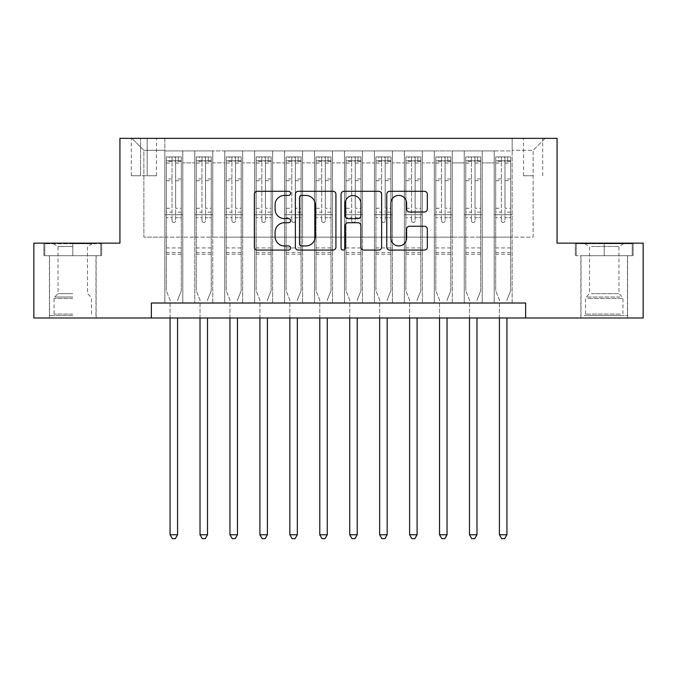<?xml version="1.0" encoding="UTF-8"?>
<svg xmlns="http://www.w3.org/2000/svg" width="677" height="677" viewBox="0 0 677 677"><rect width="100%" height="100%" fill="white"/><g stroke="black" fill="none" stroke-linecap="round" stroke-linejoin="round"><path stroke-width="0.51" stroke-dasharray="3.38 2.54" d="M290.594 193.351A2.056 2.056 0 0 0 288.537 191.295L257.311 191.295A2.936 2.936 0 0 0 254.374 194.231L254.374 247.13A2.936 2.936 0 0 0 257.311 250.075L288.537 250.075A2.056 2.056 0 0 0 290.594 248.01A2.056 2.056 0 0 0 288.537 245.954L284.501 245.954A9.402 9.402 0 0 1 275.09 236.552L275.09 232.143A9.402 9.402 0 0 1 284.501 222.741L288.537 222.741A2.056 2.056 0 0 0 290.594 220.685A2.056 2.056 0 0 0 288.537 218.629L284.501 218.629A9.402 9.402 0 0 1 275.09 209.218L275.09 204.809A9.402 9.402 0 0 1 284.501 195.408L288.537 195.408A2.056 2.056 0 0 0 290.594 193.351M604.222 255.711L633.122 255.711L604.222 255.711L604.222 243.136L633.122 243.136L575.332 243.136L604.222 243.136L604.222 255.711L576.229 255.711L632.225 255.711L604.222 255.711L604.222 243.737L576.229 243.737L632.225 243.737L604.222 243.737L604.222 255.711M604.222 317.987L627.579 317.987L604.222 317.987M533.121 138.345L523.533 138.345L533.121 138.345M533.121 175.775L523.533 175.775L533.121 175.775M72.777 255.711L43.878 255.711L72.777 255.711L72.777 243.136L101.668 243.136L43.878 243.136L72.777 243.136L72.777 255.711L95.982 255.711L44.775 255.711L100.771 255.711L49.565 255.711L72.777 255.711L72.777 243.737L44.775 243.737L100.771 243.737L72.777 243.737L92.233 243.737L72.777 243.737L72.777 255.711M72.777 317.987L49.421 317.987L72.777 317.987M512.159 303.017L512.159 150.92L164.841 150.92L164.841 303.017L182.807 303.017L164.841 303.017L182.807 303.017L164.841 303.017L164.841 150.92L182.807 150.92L182.807 303.017L182.807 150.92L182.807 237.153L194.781 237.153L182.807 237.153L182.807 150.92L164.841 150.92L512.159 150.92L512.159 303.017L494.193 303.017L494.193 150.92L464.253 150.92L464.253 303.017L464.253 150.92L482.219 150.92L482.219 303.017L482.219 150.92L482.219 237.153L482.219 150.92L494.193 150.92L494.193 303.017L512.159 303.017L494.193 303.017L512.159 303.017L512.159 150.319L512.159 237.153L533.121 237.153L533.121 150.319L512.159 150.319L533.121 150.319L533.121 237.153L512.159 237.153L512.159 214.694L512.159 303.017M464.253 303.017L482.219 303.017L464.253 303.017L482.219 303.017L464.253 303.017L464.253 214.694L464.253 237.153L452.278 237.153L452.278 162.895L452.278 237.153L464.253 237.153L464.253 162.895L464.253 237.153L494.193 237.153L482.219 237.153L482.219 214.694L482.219 237.153L464.253 237.153L464.253 214.694L482.219 214.694L482.219 303.017L482.219 214.694L464.253 214.694L464.253 303.017M452.278 303.017L452.278 150.92L434.312 150.92L434.312 303.017L434.312 150.92L452.278 150.92L452.278 303.017L434.312 303.017L452.278 303.017L434.312 303.017L452.278 303.017L452.278 214.694L452.278 303.017M422.338 303.017L422.338 150.92L404.372 150.92L404.372 303.017L404.372 150.92L422.338 150.92L422.338 303.017L404.372 303.017L422.338 303.017L404.372 303.017L422.338 303.017L422.338 162.895L422.338 237.153L434.312 237.153L422.338 237.153L422.338 214.694L422.338 303.017M392.398 303.017L392.398 150.92L374.432 150.92L374.432 303.017L374.432 150.92L392.398 150.92L392.398 303.017L374.432 303.017L392.398 303.017L374.432 303.017L392.398 303.017L392.398 162.895L392.398 237.153L404.372 237.153L392.398 237.153L392.398 214.694L392.398 303.017M362.449 303.017L362.449 150.92L344.491 150.92L344.491 303.017L344.491 150.92L362.449 150.92L362.449 303.017L344.491 303.017L362.449 303.017L344.491 303.017L362.449 303.017L362.449 162.895L362.449 237.153L374.432 237.153L362.449 237.153L362.449 214.694L362.449 303.017M332.509 303.017L332.509 150.92L314.551 150.92L314.551 303.017L314.551 150.92L332.509 150.92L332.509 303.017L314.551 303.017L332.509 303.017L314.551 303.017L332.509 303.017L332.509 162.895L332.509 237.153L344.491 237.153L332.509 237.153L332.509 214.694L332.509 303.017M302.568 303.017L302.568 150.92L284.602 150.92L284.602 303.017L284.602 150.92L302.568 150.92L302.568 303.017L284.602 303.017L302.568 303.017L284.602 303.017L302.568 303.017L302.568 162.895L302.568 237.153L314.551 237.153L302.568 237.153L302.568 214.694L302.568 303.017M272.628 303.017L272.628 150.92L254.662 150.92L254.662 303.017L254.662 150.92L272.628 150.92L272.628 303.017L254.662 303.017L272.628 303.017L254.662 303.017L272.628 303.017L272.628 162.895L272.628 237.153L284.602 237.153L272.628 237.153L272.628 214.694L272.628 303.017M242.688 303.017L242.688 150.92L224.722 150.92L224.722 303.017L224.722 150.92L242.688 150.92L242.688 303.017L224.722 303.017L242.688 303.017L224.722 303.017L242.688 303.017L242.688 162.895L242.688 237.153L254.662 237.153L242.688 237.153L242.688 214.694L242.688 303.017M212.747 303.017L212.747 150.92L194.781 150.92L194.781 303.017L194.781 150.92L212.747 150.92L212.747 303.017L194.781 303.017L212.747 303.017L194.781 303.017L212.747 303.017L212.747 214.694L212.747 303.017M494.193 162.895L494.193 237.153L494.193 150.92L494.193 162.895L482.219 162.895L494.193 162.895M434.312 162.895L434.312 237.153L434.312 150.92L422.338 150.92L422.338 162.895L422.338 150.92L434.312 150.92L434.312 162.895L422.338 162.895L434.312 162.895M404.372 162.895L404.372 237.153L404.372 150.92L392.398 150.92L392.398 162.895L392.398 150.92L404.372 150.92L404.372 162.895L392.398 162.895L404.372 162.895M374.432 162.895L374.432 237.153L374.432 150.92L362.449 150.92L362.449 162.895L362.449 150.92L374.432 150.92L374.432 162.895L362.449 162.895L374.432 162.895M344.491 162.895L344.491 237.153L344.491 150.92L332.509 150.92L332.509 162.895L332.509 150.92L344.491 150.92L344.491 162.895L332.509 162.895L344.491 162.895M314.551 162.895L314.551 237.153L314.551 150.92L302.568 150.92L302.568 162.895L302.568 150.92L314.551 150.92L314.551 162.895L302.568 162.895L314.551 162.895M284.602 162.895L284.602 237.153L284.602 150.92L272.628 150.92L272.628 162.895L272.628 150.92L284.602 150.92L284.602 162.895L272.628 162.895L284.602 162.895M254.662 162.895L254.662 237.153L254.662 150.92L242.688 150.92L242.688 162.895L242.688 150.92L254.662 150.92L254.662 162.895L242.688 162.895L254.662 162.895M212.747 162.895L212.747 237.153L212.747 150.92L212.747 162.895L224.722 162.895L224.722 237.153L212.747 237.153L224.722 237.153L224.722 150.92L212.747 150.92L224.722 150.92L224.722 162.895L212.747 162.895M151.369 317.987L151.369 303.017L151.369 317.987L151.369 303.017L525.631 303.017L151.369 303.017L525.631 303.017L525.631 317.987L33.85 317.987L33.85 243.136L119.931 243.136L119.931 138.345L557.069 138.345L557.069 243.136L643.15 243.136L643.15 317.987L525.631 317.987L525.631 303.017L525.631 317.987M140.588 138.345L131.304 138.345L140.588 138.345L140.588 175.775L131.304 175.775L147.18 175.775L140.588 175.775L140.588 138.345M147.18 138.345L156.455 138.345L147.18 138.345L147.18 175.775L156.455 175.775L147.18 175.775L147.18 138.345M512.159 138.345L164.841 138.345L545.095 138.345L512.159 138.345L512.159 150.92L512.159 138.345M164.841 138.345L131.905 138.345L164.841 138.345L164.841 237.153L143.879 237.153L143.879 150.319L164.841 150.319L143.879 150.319L131.905 138.345L143.879 150.319L143.879 237.153L164.841 237.153L164.841 138.345M194.781 162.895L194.781 237.153L194.781 150.92L182.807 150.92L194.781 150.92L194.781 162.895L182.807 162.895L194.781 162.895M464.253 150.92L452.278 150.92L452.278 162.895L452.278 150.92L464.253 150.92L464.253 162.895L464.253 150.92M434.312 237.153L452.278 237.153L434.312 237.153L434.312 214.694L434.312 237.153M404.372 237.153L422.338 237.153L404.372 237.153L404.372 214.694L404.372 237.153M374.432 237.153L392.398 237.153L374.432 237.153L374.432 214.694L374.432 237.153M344.491 237.153L362.449 237.153L344.491 237.153L344.491 214.694L344.491 237.153M314.551 237.153L332.509 237.153L314.551 237.153L314.551 214.694L314.551 237.153M284.602 237.153L302.568 237.153L284.602 237.153L284.602 214.694L284.602 237.153M254.662 237.153L272.628 237.153L254.662 237.153L254.662 214.694L254.662 237.153M224.722 237.153L242.688 237.153L224.722 237.153L224.722 214.694L224.722 237.153M194.781 237.153L212.747 237.153L212.747 214.694L212.747 237.153L194.781 237.153L194.781 214.694L212.747 214.694L194.781 214.694L194.781 303.017L194.781 237.153M164.841 237.153L182.807 237.153L182.807 214.694L182.807 303.017L182.807 214.694L182.807 237.153L164.841 237.153L164.841 214.694L182.807 214.694L164.841 214.694L164.841 303.017L164.841 237.153M494.193 237.153L512.159 237.153L494.193 237.153L494.193 214.694L494.193 237.153M164.841 214.694L182.807 214.694L164.841 214.694M194.781 214.694L212.747 214.694L194.781 214.694M224.722 214.694L242.688 214.694L224.722 214.694L224.722 303.017L224.722 214.694L242.688 214.694L224.722 214.694M254.662 214.694L272.628 214.694L254.662 214.694L254.662 303.017L254.662 214.694L272.628 214.694L254.662 214.694M284.602 214.694L302.568 214.694L284.602 214.694L284.602 303.017L284.602 214.694L302.568 214.694L284.602 214.694M314.551 214.694L332.509 214.694L314.551 214.694L314.551 303.017L314.551 214.694L332.509 214.694L314.551 214.694M344.491 214.694L362.449 214.694L344.491 214.694L344.491 303.017L344.491 214.694L362.449 214.694L344.491 214.694M374.432 214.694L392.398 214.694L374.432 214.694L374.432 303.017L374.432 214.694L392.398 214.694L374.432 214.694M404.372 214.694L422.338 214.694L404.372 214.694L404.372 303.017L404.372 214.694L422.338 214.694L404.372 214.694M434.312 214.694L452.278 214.694L434.312 214.694L434.312 303.017L434.312 214.694L452.278 214.694L434.312 214.694M464.253 214.694L482.219 214.694L464.253 214.694M494.193 214.694L512.159 214.694L494.193 214.694L494.193 303.017L494.193 214.694L512.159 214.694L494.193 214.694M545.095 138.345L533.121 150.319L545.095 138.345M43.878 255.711L43.878 243.136L43.878 255.711M101.668 255.711L101.668 243.136L101.668 255.711M633.122 255.711L633.122 243.136L633.122 255.711M575.332 255.711L575.332 243.136L575.332 255.711M335.927 247.13L335.927 194.231A2.936 2.936 0 0 0 332.991 191.295L298.312 191.295A2.936 2.936 0 0 0 295.375 194.231L295.375 247.13A2.936 2.936 0 0 0 298.312 250.075L332.991 250.075A2.936 2.936 0 0 0 335.927 247.13M301.544 195.408A2.056 2.056 0 0 0 299.488 197.464L299.488 243.898A2.056 2.056 0 0 0 301.544 245.954L305.801 245.954A9.402 9.402 0 0 0 315.211 236.552L315.211 204.809A9.402 9.402 0 0 0 305.801 195.408L301.544 195.408M344.009 191.295L378.688 191.295A2.936 2.936 0 0 1 381.625 194.231L381.625 247.13A2.936 2.936 0 0 1 378.688 250.075L363.845 250.075A2.936 2.936 0 0 1 360.909 247.13L360.909 225.678A2.936 2.936 0 0 0 357.972 222.741L348.122 222.741A2.936 2.936 0 0 0 345.185 225.678L345.185 248.01A2.056 2.056 0 0 1 343.129 250.075A2.056 2.056 0 0 1 341.073 248.01L341.073 194.231A2.936 2.936 0 0 1 344.009 191.295M360.909 203.413A7.862 7.862 0 0 0 353.047 195.551A7.862 7.862 0 0 0 345.185 203.413L345.185 215.684A2.936 2.936 0 0 0 348.122 218.629L357.972 218.629A2.936 2.936 0 0 0 360.909 215.684L360.909 203.413M409.551 212.011L424.386 212.011A2.936 2.936 0 0 0 427.331 209.075L427.331 194.231A2.936 2.936 0 0 0 424.386 191.295L389.707 191.295A2.936 2.936 0 0 0 386.77 194.231L386.77 247.13A2.936 2.936 0 0 0 389.707 250.075L424.386 250.075A2.936 2.936 0 0 0 427.331 247.13L427.331 229.207A2.936 2.936 0 0 0 424.386 226.262L409.551 226.262A2.936 2.936 0 0 0 406.606 229.207L406.606 238.092A7.862 7.862 0 0 1 398.745 245.954A7.862 7.862 0 0 1 390.883 238.092L390.883 203.269A7.862 7.862 0 0 1 398.745 195.408A7.862 7.862 0 0 1 406.606 203.269L406.606 209.075A2.936 2.936 0 0 0 409.551 212.011M172.026 220.685A1.794 1.794 90 0 0 173.828 222.479A1.794 1.794 -90 0 1 172.026 220.685L172.026 217.681L172.026 220.685M178.313 156.912L178.313 160.796L181.309 160.804L181.309 156.912L166.339 156.912L166.339 290.746L166.339 217.681L172.026 217.681L172.026 212.138L166.339 212.138M166.339 156.912L166.339 217.681L172.026 217.681L172.026 161.583C173.219 160.542 174.421 160.542 175.622 161.583L175.622 208.254L181.309 208.254L181.309 290.746L181.309 217.681L175.622 217.681L175.622 220.685A1.794 1.794 -90 0 1 173.828 222.479A1.794 1.794 90 0 0 175.622 220.685L175.622 208.254M181.309 160.804L181.309 208.254M181.309 156.912L181.309 217.681L175.622 217.681L175.622 157.276L172.026 157.276L172.026 212.138M178.313 160.796L169.335 160.796L169.335 156.912M166.339 160.804L169.335 160.796M177.78 299.505L181.309 290.746L177.78 299.505A2.996 2.996 -90 0 0 177.569 300.622A2.996 2.996 -90 0 1 177.78 299.505M170.079 317.987L170.079 300.622A2.996 2.996 -90 0 0 169.868 299.505L166.339 290.746L169.868 299.505A2.996 2.996 -90 0 1 170.079 300.622L170.079 534.762L177.569 534.762L177.569 317.987M181.233 156.912L166.415 156.912L181.233 156.912M166.415 160.796L181.233 160.796L166.415 160.796M181.309 254.213L166.339 254.213M170.079 534.762L172.33 538.655L175.318 538.655L177.569 534.762M175.622 161.583L175.622 157.276M172.026 161.583L172.026 157.276L172.026 161.583M72.777 315.592L49.565 315.592L72.777 315.592M72.777 314.094L54.058 314.094L72.777 314.094M72.777 246.462L58.036 246.462L72.777 246.462M72.777 293.649L58.036 293.649L72.777 293.649M100.771 255.711L100.771 243.737L100.771 255.711M44.775 255.711L44.775 243.737L44.775 255.711M586.722 315.592L624.439 315.592L586.722 315.592M620.437 314.094L585.512 314.094L620.437 314.094M587.374 243.737L623.686 243.737L587.374 243.737M591.47 246.462L618.964 246.462L591.47 246.462M591.47 293.649L618.964 293.649L591.47 293.649M584.133 315.592L627.435 315.592L584.133 315.592M584.133 255.711L627.435 255.711L584.133 255.711M632.225 255.711L632.225 243.737L632.225 255.711M576.229 255.711L576.229 243.737L576.229 255.711M201.966 220.685A1.794 1.794 90 0 0 203.769 222.479A1.794 1.794 -90 0 1 201.966 220.685L201.966 217.681L201.966 220.685M208.254 156.912L208.254 160.796L211.249 160.804L211.249 156.912L196.279 156.912L196.279 290.746L196.279 217.681L201.966 217.681L201.966 212.138L196.279 212.138M196.279 156.912L196.279 217.681L201.966 217.681L201.966 161.583C203.168 160.542 204.361 160.542 205.563 161.583L205.563 208.254L211.249 208.254L211.249 290.746L211.249 217.681L205.563 217.681L205.563 220.685A1.794 1.794 -90 0 1 203.769 222.479A1.794 1.794 90 0 0 205.563 220.685L205.563 208.254M211.249 160.804L211.249 208.254M211.249 156.912L211.249 217.681L205.563 217.681L205.563 157.276L201.966 157.276L201.966 212.138M208.254 160.796L199.275 160.796L199.275 156.912M196.279 160.804L199.275 160.796M207.721 299.505L211.249 290.746L207.721 299.505A2.996 2.996 -90 0 0 207.509 300.622A2.996 2.996 -90 0 1 207.721 299.505M200.02 317.987L200.02 300.622A2.996 2.996 -90 0 0 199.808 299.505L196.279 290.746L199.808 299.505A2.996 2.996 -90 0 1 200.02 300.622L200.02 534.762L207.509 534.762L207.509 317.987M211.173 156.912L196.355 156.912L211.173 156.912M196.355 160.796L211.173 160.796L196.355 160.796M211.249 254.213L196.279 254.213M200.02 534.762L202.271 538.655L205.266 538.655L207.509 534.762M205.563 161.583L205.563 157.276M201.966 161.583L201.966 157.276L201.966 161.583M231.906 220.685A1.794 1.794 90 0 0 233.709 222.479A1.794 1.794 -90 0 1 231.906 220.685L231.906 217.681L231.906 220.685M238.194 156.912L238.194 160.796L241.19 160.804L241.19 156.912L226.22 156.912L226.22 290.746L226.22 217.681L231.906 217.681L231.906 212.138L226.22 212.138M226.22 156.912L226.22 217.681L231.906 217.681L231.906 161.583C233.108 160.542 234.301 160.542 235.503 161.583L235.503 208.254L241.19 208.254L241.19 290.746L241.19 217.681L235.503 217.681L235.503 220.685A1.794 1.794 -90 0 1 233.709 222.479A1.794 1.794 90 0 0 235.503 220.685L235.503 208.254M241.19 160.804L241.19 208.254M241.19 156.912L241.19 217.681L235.503 217.681L235.503 157.276L231.906 157.276L231.906 212.138M238.194 160.796L229.215 160.796L229.215 156.912M226.22 160.804L229.215 160.796M237.669 299.505L241.19 290.746L237.669 299.505A2.996 2.996 -90 0 0 237.449 300.622A2.996 2.996 -90 0 1 237.669 299.505M229.96 317.987L229.96 300.622A2.996 2.996 -90 0 0 229.748 299.505L226.22 290.746L229.748 299.505A2.996 2.996 -90 0 1 229.96 300.622L229.96 534.762L237.449 534.762L237.449 317.987M241.114 156.912L226.296 156.912L241.114 156.912M226.296 160.796L241.114 160.796L226.296 160.796M241.19 254.213L226.22 254.213M229.96 534.762L232.211 538.655L235.207 538.655L237.449 534.762M235.503 161.583L235.503 157.276M231.906 161.583L231.906 157.276L231.906 161.583M261.855 220.685A1.794 1.794 90 0 0 263.649 222.479A1.794 1.794 -90 0 1 261.855 220.685L261.855 217.681L261.855 220.685M268.143 156.912L268.143 160.796L271.13 160.804L271.13 156.912L256.16 156.912L256.16 290.746L256.16 217.681L261.855 217.681L261.855 212.138L256.16 212.138M256.16 156.912L256.16 217.681L261.855 217.681L261.855 161.583C263.048 160.542 264.242 160.542 265.443 161.583L265.443 208.254L271.13 208.254L271.13 290.746L271.13 217.681L265.443 217.681L265.443 220.685A1.794 1.794 -90 0 1 263.649 222.479A1.794 1.794 90 0 0 265.443 220.685L265.443 208.254M271.13 160.804L271.13 208.254M271.13 156.912L271.13 217.681L265.443 217.681L265.443 157.276L261.855 157.276L261.855 212.138M268.143 160.796L259.156 160.796L259.156 156.912M256.16 160.804L259.156 160.796M267.61 299.505L271.13 290.746L267.61 299.505A2.996 2.996 -90 0 0 267.39 300.622A2.996 2.996 -90 0 1 267.61 299.505M259.909 317.987L259.909 300.622A2.996 2.996 -90 0 0 259.689 299.505L256.16 290.746L259.689 299.505A2.996 2.996 -90 0 1 259.909 300.622L259.909 534.762L267.39 534.762L267.39 317.987M271.054 156.912L256.236 156.912L271.054 156.912M256.236 160.796L271.054 160.796L256.236 160.796M271.13 254.213L256.16 254.213M259.909 534.762L262.151 538.655L265.147 538.655L267.39 534.762M265.443 161.583L265.443 157.276M261.855 161.583L261.855 157.276L261.855 161.583M291.795 220.685A1.794 1.794 90 0 0 293.59 222.479A1.794 1.794 -90 0 1 291.795 220.685L291.795 217.681L291.795 220.685M298.083 156.912L298.083 160.796L301.07 160.804L301.07 156.912L286.1 156.912L286.1 290.746L286.1 217.681L291.795 217.681L291.795 212.138L286.1 212.138M286.1 156.912L286.1 217.681L291.795 217.681L291.795 161.583C292.989 160.542 294.182 160.542 295.384 161.583L295.384 208.254L301.07 208.254L301.07 290.746L301.07 217.681L295.384 217.681L295.384 220.685A1.794 1.794 -90 0 1 293.59 222.479A1.794 1.794 90 0 0 295.384 220.685L295.384 208.254M301.07 160.804L301.07 208.254M301.07 156.912L301.07 217.681L295.384 217.681L295.384 157.276L291.795 157.276L291.795 212.138M298.083 160.796L289.096 160.796L289.096 156.912M286.1 160.804L289.096 160.796M297.55 299.505L301.07 290.746L297.55 299.505A2.996 2.996 -90 0 0 297.33 300.622A2.996 2.996 -90 0 1 297.55 299.505M289.849 317.987L289.849 300.622A2.996 2.996 -90 0 0 289.629 299.505L286.1 290.746L289.629 299.505A2.996 2.996 -90 0 1 289.849 300.622L289.849 534.762L297.33 534.762L297.33 317.987M301.003 156.912L286.176 156.912L301.003 156.912M286.176 160.796L301.003 160.796L286.176 160.796M301.07 254.213L286.1 254.213M289.849 534.762L292.092 538.655L295.087 538.655L297.33 534.762M295.384 161.583L295.384 157.276M291.795 161.583L291.795 157.276L291.795 161.583M321.736 220.685A1.794 1.794 90 0 0 323.53 222.479A1.794 1.794 -90 0 1 321.736 220.685L321.736 217.681L321.736 220.685M328.023 156.912L328.023 160.796L331.011 160.804L331.011 156.912L316.041 156.912L316.041 290.746L316.041 217.681L321.736 217.681L321.736 212.138L316.041 212.138M316.041 156.912L316.041 217.681L321.736 217.681L321.736 161.583C322.929 160.542 324.122 160.542 325.324 161.583L325.324 208.254L331.011 208.254L331.011 290.746L331.011 217.681L325.324 217.681L325.324 220.685A1.794 1.794 -90 0 1 323.53 222.479A1.794 1.794 90 0 0 325.324 220.685L325.324 208.254M331.011 160.804L331.011 208.254M331.011 156.912L331.011 217.681L325.324 217.681L325.324 157.276L321.736 157.276L321.736 212.138M328.023 160.796L319.036 160.796L319.036 156.912M316.041 160.804L319.036 160.796M327.49 299.505L331.011 290.746L327.49 299.505A2.996 2.996 -90 0 0 327.27 300.622A2.996 2.996 -90 0 1 327.49 299.505M319.789 317.987L319.789 300.622A2.996 2.996 -90 0 0 319.569 299.505L316.041 290.746L319.569 299.505A2.996 2.996 -90 0 1 319.789 300.622L319.789 534.762L327.27 534.762L327.27 317.987M330.943 156.912L316.117 156.912L330.943 156.912M316.117 160.796L330.943 160.796L316.117 160.796M331.011 254.213L316.041 254.213M319.789 534.762L322.032 538.655L325.028 538.655L327.27 534.762M325.324 161.583L325.324 157.276M321.736 161.583L321.736 157.276L321.736 161.583M351.676 220.685A1.794 1.794 90 0 0 353.47 222.479A1.794 1.794 -90 0 1 351.676 220.685L351.676 217.681L351.676 220.685M357.964 156.912L357.964 160.796L360.959 160.804L360.959 156.912L345.989 156.912L345.989 290.746L345.989 217.681L351.676 217.681L351.676 212.138L345.989 212.138M345.989 156.912L345.989 217.681L351.676 217.681L351.676 161.583C352.869 160.542 354.063 160.542 355.264 161.583L355.264 208.254L360.959 208.254L360.959 290.746L360.959 217.681L355.264 217.681L355.264 220.685A1.794 1.794 -90 0 1 353.47 222.479A1.794 1.794 90 0 0 355.264 220.685L355.264 208.254M360.959 160.804L360.959 208.254M360.959 156.912L360.959 217.681L355.264 217.681L355.264 157.276L351.676 157.276L351.676 212.138M357.964 160.796L348.977 160.796L348.977 156.912M345.989 160.804L348.977 160.796M357.431 299.505L360.959 290.746L357.431 299.505A2.996 2.996 -90 0 0 357.211 300.622A2.996 2.996 -90 0 1 357.431 299.505M349.73 317.987L349.73 300.622A2.996 2.996 -90 0 0 349.51 299.505L345.989 290.746L349.51 299.505A2.996 2.996 -90 0 1 349.73 300.622L349.73 534.762L357.211 534.762L357.211 317.987M360.883 156.912L346.057 156.912L360.883 156.912M346.057 160.796L360.883 160.796L346.057 160.796M360.959 254.213L345.989 254.213M349.73 534.762L351.972 538.655L354.968 538.655L357.211 534.762M355.264 161.583L355.264 157.276M351.676 161.583L351.676 157.276L351.676 161.583M381.616 220.685A1.794 1.794 90 0 0 383.41 222.479A1.794 1.794 -90 0 1 381.616 220.685L381.616 217.681L381.616 220.685M387.904 156.912L387.904 160.796L390.9 160.804L390.9 156.912L375.93 156.912L375.93 290.746L375.93 217.681L381.616 217.681L381.616 212.138L375.93 212.138M375.93 156.912L375.93 217.681L381.616 217.681L381.616 161.583C382.81 160.542 384.011 160.542 385.205 161.583L385.205 208.254L390.9 208.254L390.9 290.746L390.9 217.681L385.205 217.681L385.205 220.685A1.794 1.794 -90 0 1 383.41 222.479A1.794 1.794 90 0 0 385.205 220.685L385.205 208.254M390.9 160.804L390.9 208.254M390.9 156.912L390.9 217.681L385.205 217.681L385.205 157.276L381.616 157.276L381.616 212.138M387.904 160.796L378.917 160.796L378.917 156.912M375.93 160.804L378.917 160.796M387.371 299.505L390.9 290.746L387.371 299.505A2.996 2.996 -90 0 0 387.151 300.622A2.996 2.996 -90 0 1 387.371 299.505M379.67 317.987L379.67 300.622A2.996 2.996 -90 0 0 379.45 299.505L375.93 290.746L379.45 299.505A2.996 2.996 -90 0 1 379.67 300.622L379.67 534.762L387.151 534.762L387.151 317.987M390.824 156.912L375.997 156.912L390.824 156.912M375.997 160.796L390.824 160.796L375.997 160.796M390.9 254.213L375.93 254.213M379.67 534.762L381.913 538.655L384.908 538.655L387.151 534.762M385.205 161.583L385.205 157.276M381.616 161.583L381.616 157.276L381.616 161.583M411.557 220.685A1.794 1.794 90 0 0 413.351 222.479A1.794 1.794 -90 0 1 411.557 220.685L411.557 217.681L411.557 220.685M417.844 156.912L417.844 160.796L420.84 160.804L420.84 156.912L405.87 156.912L405.87 290.746L405.87 217.681L411.557 217.681L411.557 212.138L405.87 212.138M405.87 156.912L405.87 217.681L411.557 217.681L411.557 161.583C412.75 160.542 413.952 160.542 415.145 161.583L415.145 208.254L420.84 208.254L420.84 290.746L420.84 217.681L415.145 217.681L415.145 220.685A1.794 1.794 -90 0 1 413.351 222.479A1.794 1.794 90 0 0 415.145 220.685L415.145 208.254M420.84 160.804L420.84 208.254M420.84 156.912L420.84 217.681L415.145 217.681L415.145 157.276L411.557 157.276L411.557 212.138M417.844 160.796L408.857 160.796L408.857 156.912M405.87 160.804L408.857 160.796M417.311 299.505L420.84 290.746L417.311 299.505A2.996 2.996 -90 0 0 417.091 300.622A2.996 2.996 -90 0 1 417.311 299.505M409.61 317.987L409.61 300.622A2.996 2.996 -90 0 0 409.39 299.505L405.87 290.746L409.39 299.505A2.996 2.996 -90 0 1 409.61 300.622L409.61 534.762L417.091 534.762L417.091 317.987M420.764 156.912L405.946 156.912L420.764 156.912M405.946 160.796L420.764 160.796L405.946 160.796M420.84 254.213L405.87 254.213M409.61 534.762L411.853 538.655L414.849 538.655L417.091 534.762M415.145 161.583L415.145 157.276M411.557 161.583L411.557 157.276L411.557 161.583M441.497 220.685A1.794 1.794 90 0 0 443.291 222.479A1.794 1.794 -90 0 1 441.497 220.685L441.497 217.681L441.497 220.685M447.785 156.912L447.785 160.796L450.78 160.804L450.78 156.912L435.81 156.912L435.81 290.746L435.81 217.681L441.497 217.681L441.497 212.138L435.81 212.138M435.81 156.912L435.81 217.681L441.497 217.681L441.497 161.583C442.69 160.542 443.892 160.542 445.094 161.583L445.094 208.254L450.78 208.254L450.78 290.746L450.78 217.681L445.094 217.681L445.094 220.685A1.794 1.794 -90 0 1 443.291 222.479A1.794 1.794 90 0 0 445.094 220.685L445.094 208.254M450.78 160.804L450.78 208.254M450.78 156.912L450.78 217.681L445.094 217.681L445.094 157.276L441.497 157.276L441.497 212.138M447.785 160.796L438.806 160.796L438.806 156.912M435.81 160.804L438.806 160.796M447.252 299.505L450.78 290.746L447.252 299.505A2.996 2.996 -90 0 0 447.04 300.622A2.996 2.996 -90 0 1 447.252 299.505M439.551 317.987L439.551 300.622A2.996 2.996 -90 0 0 439.331 299.505L435.81 290.746L439.331 299.505A2.996 2.996 -90 0 1 439.551 300.622L439.551 534.762L447.04 534.762L447.04 317.987M450.704 156.912L435.886 156.912L450.704 156.912M435.886 160.796L450.704 160.796L435.886 160.796M450.78 254.213L435.81 254.213M439.551 534.762L441.793 538.655L444.789 538.655L447.04 534.762M445.094 161.583L445.094 157.276M441.497 161.583L441.497 157.276L441.497 161.583M471.437 220.685A1.794 1.794 90 0 0 473.231 222.479A1.794 1.794 -90 0 1 471.437 220.685L471.437 217.681L471.437 220.685M477.725 156.912L477.725 160.796L480.721 160.804L480.721 156.912L465.751 156.912L465.751 290.746L465.751 217.681L471.437 217.681L471.437 212.138L465.751 212.138M465.751 156.912L465.751 217.681L471.437 217.681L471.437 161.583C472.631 160.542 473.832 160.542 475.034 161.583L475.034 208.254L480.721 208.254L480.721 290.746L480.721 217.681L475.034 217.681L475.034 220.685A1.794 1.794 -90 0 1 473.231 222.479A1.794 1.794 90 0 0 475.034 220.685L475.034 208.254M480.721 160.804L480.721 208.254M480.721 156.912L480.721 217.681L475.034 217.681L475.034 157.276L471.437 157.276L471.437 212.138M477.725 160.796L468.746 160.796L468.746 156.912M465.751 160.804L468.746 160.796M477.192 299.505L480.721 290.746L477.192 299.505A2.996 2.996 -90 0 0 476.98 300.622A2.996 2.996 -90 0 1 477.192 299.505M469.491 317.987L469.491 300.622A2.996 2.996 -90 0 0 469.279 299.505L465.751 290.746L469.279 299.505A2.996 2.996 -90 0 1 469.491 300.622L469.491 534.762L476.98 534.762L476.98 317.987M480.645 156.912L465.827 156.912L480.645 156.912M465.827 160.796L480.645 160.796L465.827 160.796M480.721 254.213L465.751 254.213M469.491 534.762L471.734 538.655L474.729 538.655L476.98 534.762M475.034 161.583L475.034 157.276M471.437 161.583L471.437 157.276L471.437 161.583M501.378 220.685A1.794 1.794 90 0 0 503.172 222.479A1.794 1.794 -90 0 1 501.378 220.685L501.378 217.681L501.378 220.685M507.665 156.912L507.665 160.796L510.661 160.804L510.661 156.912L495.691 156.912L495.691 290.746L495.691 217.681L501.378 217.681L501.378 212.138L495.691 212.138M495.691 156.912L495.691 217.681L501.378 217.681L501.378 161.583C502.571 160.542 503.773 160.542 504.974 161.583L504.974 208.254L510.661 208.254L510.661 290.746L510.661 217.681L504.974 217.681L504.974 220.685A1.794 1.794 -90 0 1 503.172 222.479A1.794 1.794 90 0 0 504.974 220.685L504.974 208.254M510.661 160.804L510.661 208.254M510.661 156.912L510.661 217.681L504.974 217.681L504.974 157.276L501.378 157.276L501.378 212.138M507.665 160.796L498.687 160.796L498.687 156.912M495.691 160.804L498.687 160.796M507.132 299.505L510.661 290.746L507.132 299.505A2.996 2.996 -90 0 0 506.921 300.622A2.996 2.996 -90 0 1 507.132 299.505M499.431 317.987L499.431 300.622A2.996 2.996 -90 0 0 499.22 299.505L495.691 290.746L499.22 299.505A2.996 2.996 -90 0 1 499.431 300.622L499.431 534.762L506.921 534.762L506.921 317.987M510.585 156.912L495.767 156.912L510.585 156.912M495.767 160.796L510.585 160.796L495.767 160.796M510.661 254.213L495.691 254.213M499.431 534.762L501.682 538.655L504.67 538.655L506.921 534.762M504.974 161.583L504.974 157.276M501.378 161.583L501.378 157.276L501.378 161.583M464.253 162.895L452.278 162.895L464.253 162.895M181.309 247.926L166.339 247.926M181.309 212.138L175.622 212.138M166.339 208.254L172.026 208.254M172.026 178.956L166.339 178.956M181.309 178.956L175.622 178.956M166.339 180.7L172.026 180.7M175.622 180.7L181.309 180.7M172.026 161.278L166.339 161.278M166.339 163.03L172.026 163.03M181.309 161.278L175.622 161.278M175.622 163.03L181.309 163.03M181.309 252.529L166.339 252.529M72.777 298.498L54.058 298.498L72.777 298.498M72.777 297.017L54.676 297.017L72.777 297.017M588.017 298.498L622.942 298.498L588.017 298.498M619.904 297.017L586.13 297.017L619.904 297.017M211.249 247.926L196.279 247.926M211.249 212.138L205.563 212.138M196.279 208.254L201.966 208.254M201.966 178.956L196.279 178.956M211.249 178.956L205.563 178.956M196.279 180.7L201.966 180.7M205.563 180.7L211.249 180.7M201.966 161.278L196.279 161.278M196.279 163.03L201.966 163.03M211.249 161.278L205.563 161.278M205.563 163.03L211.249 163.03M211.249 252.529L196.279 252.529M241.19 247.926L226.22 247.926M241.19 212.138L235.503 212.138M226.22 208.254L231.906 208.254M231.906 178.956L226.22 178.956M241.19 178.956L235.503 178.956M226.22 180.7L231.906 180.7M235.503 180.7L241.19 180.7M231.906 161.278L226.22 161.278M226.22 163.03L231.906 163.03M241.19 161.278L235.503 161.278M235.503 163.03L241.19 163.03M241.19 252.529L226.22 252.529M271.13 247.926L256.16 247.926M271.13 212.138L265.443 212.138M256.16 208.254L261.855 208.254M261.855 178.956L256.16 178.956M271.13 178.956L265.443 178.956M256.16 180.7L261.855 180.7M265.443 180.7L271.13 180.7M261.855 161.278L256.16 161.278M256.16 163.03L261.855 163.03M271.13 161.278L265.443 161.278M265.443 163.03L271.13 163.03M271.13 252.529L256.16 252.529M301.07 247.926L286.1 247.926M301.07 212.138L295.384 212.138M286.1 208.254L291.795 208.254M291.795 178.956L286.1 178.956M301.07 178.956L295.384 178.956M286.1 180.7L291.795 180.7M295.384 180.7L301.07 180.7M291.795 161.278L286.1 161.278M286.1 163.03L291.795 163.03M301.07 161.278L295.384 161.278M295.384 163.03L301.07 163.03M301.07 252.529L286.1 252.529M331.011 247.926L316.041 247.926M331.011 212.138L325.324 212.138M316.041 208.254L321.736 208.254M321.736 178.956L316.041 178.956M331.011 178.956L325.324 178.956M316.041 180.7L321.736 180.7M325.324 180.7L331.011 180.7M321.736 161.278L316.041 161.278M316.041 163.03L321.736 163.03M331.011 161.278L325.324 161.278M325.324 163.03L331.011 163.03M331.011 252.529L316.041 252.529M360.959 247.926L345.989 247.926M360.959 212.138L355.264 212.138M345.989 208.254L351.676 208.254M351.676 178.956L345.989 178.956M360.959 178.956L355.264 178.956M345.989 180.7L351.676 180.7M355.264 180.7L360.959 180.7M351.676 161.278L345.989 161.278M345.989 163.03L351.676 163.03M360.959 161.278L355.264 161.278M355.264 163.03L360.959 163.03M360.959 252.529L345.989 252.529M390.9 247.926L375.93 247.926M390.9 212.138L385.205 212.138M375.93 208.254L381.616 208.254M381.616 178.956L375.93 178.956M390.9 178.956L385.205 178.956M375.93 180.7L381.616 180.7M385.205 180.7L390.9 180.7M381.616 161.278L375.93 161.278M375.93 163.03L381.616 163.03M390.9 161.278L385.205 161.278M385.205 163.03L390.9 163.03M390.9 252.529L375.93 252.529M420.84 247.926L405.87 247.926M420.84 212.138L415.145 212.138M405.87 208.254L411.557 208.254M411.557 178.956L405.87 178.956M420.84 178.956L415.145 178.956M405.87 180.7L411.557 180.7M415.145 180.7L420.84 180.7M411.557 161.278L405.87 161.278M405.87 163.03L411.557 163.03M420.84 161.278L415.145 161.278M415.145 163.03L420.84 163.03M420.84 252.529L405.87 252.529M450.78 247.926L435.81 247.926M450.78 212.138L445.094 212.138M435.81 208.254L441.497 208.254M441.497 178.956L435.81 178.956M450.78 178.956L445.094 178.956M435.81 180.7L441.497 180.7M445.094 180.7L450.78 180.7M441.497 161.278L435.81 161.278M435.81 163.03L441.497 163.03M450.78 161.278L445.094 161.278M445.094 163.03L450.78 163.03M450.78 252.529L435.81 252.529M480.721 247.926L465.751 247.926M480.721 212.138L475.034 212.138M465.751 208.254L471.437 208.254M471.437 178.956L465.751 178.956M480.721 178.956L475.034 178.956M465.751 180.7L471.437 180.7M475.034 180.7L480.721 180.7M471.437 161.278L465.751 161.278M465.751 163.03L471.437 163.03M480.721 161.278L475.034 161.278M475.034 163.03L480.721 163.03M480.721 252.529L465.751 252.529M510.661 247.926L495.691 247.926M510.661 212.138L504.974 212.138M495.691 208.254L501.378 208.254M501.378 178.956L495.691 178.956M510.661 178.956L504.974 178.956M495.691 180.7L501.378 180.7M504.974 180.7L510.661 180.7M501.378 161.278L495.691 161.278M495.691 163.03L501.378 163.03M510.661 161.278L504.974 161.278M504.974 163.03L510.661 163.03M510.661 252.529L495.691 252.529M580.874 317.987L580.874 255.711M523.533 175.775L523.533 138.345M49.421 317.987L49.421 255.711M96.126 317.987L96.126 255.711M131.304 175.775L131.304 138.345M156.455 175.775L156.455 138.345M542.7 175.775L542.7 138.345M627.579 317.987L627.579 255.711M53.314 243.737L58.036 246.462L58.036 293.649L54.676 297.017L54.058 298.498L54.058 314.094L52.561 315.592M95.982 315.592L95.982 255.711M49.565 315.592L49.565 255.711M92.233 243.737L87.511 246.462L87.511 293.649L90.87 297.017L91.488 298.498L91.488 314.094L92.986 315.592M584.767 243.737L589.489 246.462L589.489 293.649L586.13 297.017L585.512 298.498L585.512 314.094L584.014 315.592M627.435 315.592L627.435 255.711M581.018 315.592L581.018 255.711M623.686 243.737L618.964 246.462L618.964 293.649L622.324 297.017L622.942 298.498L622.942 314.094L624.439 315.592"/><path stroke-width="1.02" d="M290.594 193.351A2.056 2.056 0 0 0 288.537 191.295L257.311 191.295A2.936 2.936 0 0 0 254.374 194.231L254.374 247.13A2.936 2.936 0 0 0 257.311 250.075L288.537 250.075A2.056 2.056 0 0 0 290.594 248.01A2.056 2.056 0 0 0 288.537 245.954L284.501 245.954A9.402 9.402 0 0 1 275.09 236.552L275.09 232.143A9.402 9.402 0 0 1 284.501 222.741L288.537 222.741A2.056 2.056 0 0 0 290.594 220.685A2.056 2.056 0 0 0 288.537 218.629L284.501 218.629A9.402 9.402 0 0 1 275.09 209.218L275.09 204.809A9.402 9.402 0 0 1 284.501 195.408L288.537 195.408A2.056 2.056 0 0 0 290.594 193.351M424.386 212.011A2.936 2.936 0 0 0 427.331 209.075L427.331 194.231A2.936 2.936 0 0 0 424.386 191.295L389.707 191.295A2.936 2.936 0 0 0 386.77 194.231L386.77 247.13A2.936 2.936 0 0 0 389.707 250.075L424.386 250.075A2.936 2.936 0 0 0 427.331 247.13L427.331 229.207A2.936 2.936 0 0 0 424.386 226.262L409.551 226.262A2.936 2.936 0 0 0 406.606 229.207L406.606 238.092A7.862 7.862 0 0 1 398.745 245.954A7.862 7.862 0 0 1 390.883 238.092L390.883 203.269A7.862 7.862 0 0 1 398.745 195.408A7.862 7.862 0 0 1 406.606 203.269L406.606 209.075A2.936 2.936 0 0 0 409.551 212.011L424.386 212.011M151.369 317.987L33.85 317.987L33.85 243.136L119.931 243.136L119.931 138.345L557.069 138.345L557.069 243.136L643.15 243.136L643.15 317.987L525.631 317.987L525.631 303.017L151.369 303.017L151.369 317.987L525.631 317.987M335.927 194.231A2.936 2.936 0 0 0 332.991 191.295L298.312 191.295A2.936 2.936 0 0 0 295.375 194.231L295.375 247.13A2.936 2.936 0 0 0 298.312 250.075L332.991 250.075A2.936 2.936 0 0 0 335.927 247.13L335.927 194.231M344.009 191.295L378.688 191.295A2.936 2.936 0 0 1 381.625 194.231L381.625 247.13A2.936 2.936 0 0 1 378.688 250.075L363.845 250.075A2.936 2.936 0 0 1 360.909 247.13L360.909 225.678A2.936 2.936 0 0 0 357.972 222.741L348.122 222.741A2.936 2.936 0 0 0 345.185 225.678L345.185 248.01A2.056 2.056 0 0 1 343.129 250.075A2.056 2.056 0 0 1 341.073 248.01L341.073 194.231A2.936 2.936 0 0 1 344.009 191.295M301.544 195.408A2.056 2.056 0 0 0 299.488 197.464L299.488 243.898A2.056 2.056 0 0 0 301.544 245.954L305.801 245.954A9.402 9.402 0 0 0 315.211 236.552L315.211 204.809A9.402 9.402 0 0 0 305.801 195.408L301.544 195.408M360.909 203.413A7.862 7.862 0 0 0 353.047 195.551A7.862 7.862 0 0 0 345.185 203.413L345.185 215.684A2.936 2.936 0 0 0 348.122 218.629L357.972 218.629A2.936 2.936 0 0 0 360.909 215.684L360.909 203.413M170.079 317.987L170.079 534.762L177.569 534.762L177.569 317.987M177.569 534.762L175.318 538.655L172.33 538.655L170.079 534.762M200.02 317.987L200.02 534.762L207.509 534.762L207.509 317.987M207.509 534.762L205.266 538.655L202.271 538.655L200.02 534.762M229.96 317.987L229.96 534.762L237.449 534.762L237.449 317.987M237.449 534.762L235.207 538.655L232.211 538.655L229.96 534.762M259.909 317.987L259.909 534.762L267.39 534.762L267.39 317.987M267.39 534.762L265.147 538.655L262.151 538.655L259.909 534.762M289.849 317.987L289.849 534.762L297.33 534.762L297.33 317.987M297.33 534.762L295.087 538.655L292.092 538.655L289.849 534.762M319.789 317.987L319.789 534.762L327.27 534.762L327.27 317.987M327.27 534.762L325.028 538.655L322.032 538.655L319.789 534.762M349.73 317.987L349.73 534.762L357.211 534.762L357.211 317.987M357.211 534.762L354.968 538.655L351.972 538.655L349.73 534.762M379.67 317.987L379.67 534.762L387.151 534.762L387.151 317.987M387.151 534.762L384.908 538.655L381.913 538.655L379.67 534.762M409.61 317.987L409.61 534.762L417.091 534.762L417.091 317.987M417.091 534.762L414.849 538.655L411.853 538.655L409.61 534.762M439.551 317.987L439.551 534.762L447.04 534.762L447.04 317.987M447.04 534.762L444.789 538.655L441.793 538.655L439.551 534.762M469.491 317.987L469.491 534.762L476.98 534.762L476.98 317.987M476.98 534.762L474.729 538.655L471.734 538.655L469.491 534.762M499.431 317.987L499.431 534.762L506.921 534.762L506.921 317.987M506.921 534.762L504.67 538.655L501.682 538.655L499.431 534.762"/></g></svg>
